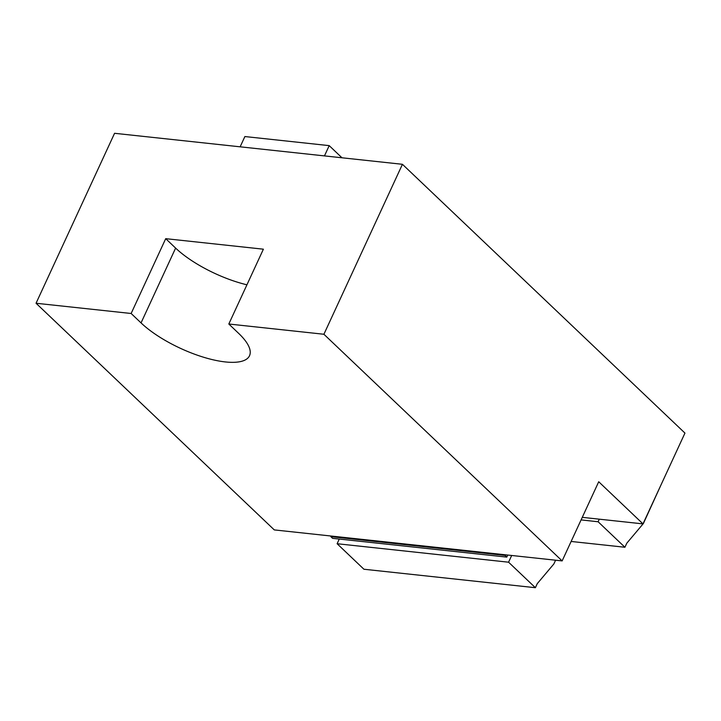 <?xml version="1.0" encoding="UTF-8"?>
<svg xmlns="http://www.w3.org/2000/svg" width="721" height="721" viewBox="0 0 721 721"><rect width="100%" height="100%" fill="white"/><g stroke="black" fill="none" stroke-linecap="round" stroke-linejoin="round"><path stroke-width="1.08" d="M582.271 517.345L642.997 523.888L684.95 433.087L402.435 164.298L114.576 133.295L36.05 303.253L274.286 529.908L562.137 560.911L323.909 334.256L228.818 324.008L263.39 249.187L165.713 238.669L131.141 313.491L36.05 303.253M324.459 155.898L329.209 145.633L244.888 136.548L240.138 146.823M329.209 145.633L341.979 157.791M402.435 164.298L323.909 334.256M642.997 523.888L598.718 481.754L562.137 560.911M228.818 324.008L238.714 333.435A65.701 22.252 24.8 0 1 249.52 355.732A65.701 22.252 24.8 0 1 204.034 357.373A65.701 22.252 24.8 0 1 141.046 322.909L131.141 313.491M165.713 238.669L175.618 248.096A65.701 22.252 -155.2 0 0 246.933 284.804M507.737 555.053L506.791 557.108L332.615 538.344L330.831 536.658L331.119 536.027M505.304 554.791L505.015 555.413L330.831 536.658M506.791 557.108L505.015 555.413M511.685 555.476L508.575 562.2L535.388 587.705L537.262 583.649L553.845 563.975L555.585 560.208M339.267 539.065L337.113 543.724L363.925 569.239L535.388 587.705M599.295 519.174L598.106 521.752L624.918 547.257L626.792 543.21L643.375 523.527L661.662 483.485M508.575 562.2L337.113 543.724M571.131 541.462L624.918 547.257M598.106 521.752L581.081 519.913M175.618 248.096L141.046 322.909"/></g></svg>
